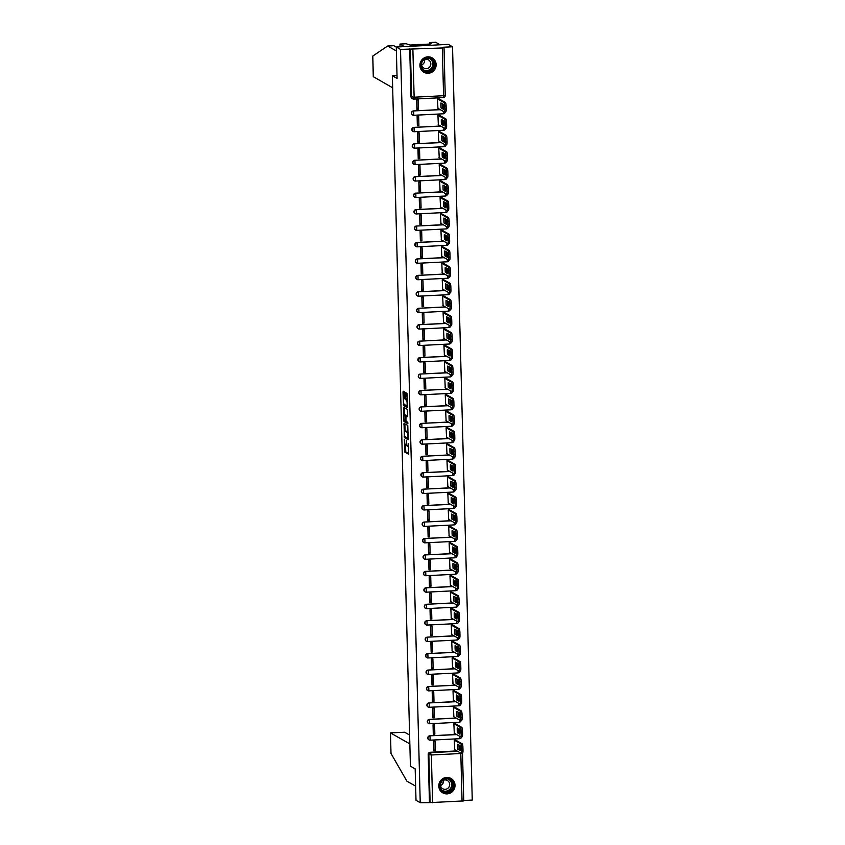 <?xml version="1.0" encoding="UTF-8"?>
<svg xmlns="http://www.w3.org/2000/svg" width="845" height="845" viewBox="0 0 845 845"><rect width="100%" height="100%" fill="white"/><g stroke="black" fill="none" stroke-linecap="round" stroke-linejoin="round"><path stroke-width="1.27" d="M404.375 439.273L404.776 452.064L408.568 454.198L408.177 443.54A3.338 0.655 -92.9 0 1 407.681 446.498A3.338 0.655 -92.9 0 1 407.596 446.477L407.279 446.297A3.338 0.655 -92.9 0 1 406.529 442.6L406.318 440.372L406.234 442.442A3.338 0.655 -92.9 0 1 405.737 445.389A3.338 0.655 -92.9 0 1 405.653 445.368L405.336 445.199A3.338 0.655 -92.9 0 1 404.586 441.502L404.375 439.273M438.787 786.072A8.292 8.059 119.5 0 0 451.04 792.652A8.292 8.059 119.5 0 0 450.987 778.456A8.292 8.059 119.5 0 0 438.787 786.072M419.923 65.456A8.292 8.059 119.5 0 0 432.175 72.026A8.292 8.059 119.5 0 0 432.122 57.84A8.292 8.059 119.5 0 0 419.923 65.456M404.47 392.925L404.237 391.763L403.16 391.161L403.002 392.08L403.551 405.452L407.343 407.586L407.501 406.667L407.184 394.457L406.941 393.305L405.642 392.576L405.621 398.724L406.487 400.234A2.788 0.549 -92.9 0 1 407.121 403.149A2.788 0.549 -92.9 0 1 406.709 405.79A2.788 0.549 -92.9 0 1 406.635 405.769L404.163 404.364A2.788 0.549 -92.9 0 1 403.53 401.449A2.788 0.549 -92.9 0 1 403.942 398.808A2.788 0.549 -92.9 0 1 404.016 398.829L404.607 398.143L404.47 392.925M420.24 802.708L416.004 800.299L415.18 768.887L410.427 766.204L392.344 75.723L397.097 78.416L396.273 47.003L400.509 49.411L420.24 802.708L430.105 802.613L428.859 754.86A2.123 2.07 -60.5 0 1 430.876 752.652L457.599 751.289M404.026 423.345L404.396 437.625L408.188 439.77L407.786 425.479L404.026 423.345M404.48 420.345L403.741 420.387L403.572 407.248L407.364 409.392L407.586 416.691M407.554 416.691L406.001 415.814L405.938 420.208L406.17 421.359L407.765 422.257L407.818 423.715L403.973 421.539L403.741 420.387M396.273 47.003L448.294 44.373L452.529 46.771L472.26 800.067L463.747 800.5M400.509 49.411L442.326 47.964L444.026 47.658L443.329 47.235L452.529 46.771M429.45 802.243L428.193 754.49A2.123 2.07 -60.5 0 1 430.221 752.272L456.944 750.92M463.715 800.912L430.105 802.613M455.846 740.22L454.283 740.178L454.716 749.663M435.281 750.645L435.038 741.16L433.474 741.234L433.717 750.719L435.281 750.645L433.897 749.864L433.675 741.223M434.848 734.199L434.605 724.714L433.041 724.788L433.295 734.284L434.848 734.199L433.464 733.418L433.242 724.778M455.413 723.774L453.849 723.742L454.293 733.217M434.425 717.754L434.172 708.268L432.608 708.342L432.862 717.838L434.425 717.754L433.041 716.972L432.809 708.332M454.98 707.328L453.416 707.297L453.86 716.771M433.992 701.308L433.738 691.823L432.186 691.897L432.429 701.392L433.992 701.308L432.608 700.526L432.376 691.897M454.557 690.883L452.994 690.851L453.427 700.325M433.559 684.862L433.316 675.377L431.753 675.461L431.996 684.946L433.559 684.862L432.175 684.08L431.953 675.451M454.124 674.447L452.561 674.405L452.994 683.88M433.126 668.416L432.883 658.931L431.32 659.015L431.573 668.501L433.126 668.416L431.742 667.635L431.52 659.005M453.691 658.001L452.128 657.959L452.561 667.434M432.703 651.97L432.45 642.485L430.887 642.57L431.14 652.055L432.703 651.97L431.32 651.189L431.087 642.559M453.258 641.556L451.695 641.513L452.138 650.988M432.27 635.535L432.017 626.039L430.464 626.124L430.707 635.609L432.27 635.535L430.887 634.743L430.654 626.113M452.835 625.11L451.272 625.068L451.705 634.542M431.837 619.089L431.594 609.594L430.031 609.678L430.274 619.163L431.837 619.089L430.454 618.297L430.232 609.668M452.402 608.664L450.839 608.622L451.272 618.107M431.404 602.643L431.161 593.158L429.598 593.232L429.851 602.717L431.404 602.643L430.02 601.851L429.799 593.222M451.969 592.218L450.406 592.176L450.839 601.661M430.982 586.198L430.728 576.712L429.165 576.786L429.418 586.272L430.982 586.198L429.587 585.416L429.366 576.776M451.536 575.772L449.973 575.73L450.417 585.215M430.549 569.752L430.295 560.267L428.732 560.341L428.985 569.826L430.549 569.752L429.165 568.97L428.933 560.33M451.114 559.327L449.54 559.284L449.984 568.769M430.116 553.306L429.862 543.821L428.309 543.895L428.552 553.39L430.116 553.306L428.732 552.524L428.51 543.884M450.681 542.881L449.117 542.849L449.551 552.324M429.682 536.86L429.44 527.375L427.876 527.449L428.119 536.945L429.682 536.86L428.299 536.079L428.077 527.438M450.248 526.435L448.684 526.403L449.117 535.878M429.249 520.414L429.007 510.929L427.443 511.014L427.697 520.499L429.249 520.414L427.866 519.633L427.644 511.003M449.815 509.989L448.251 509.957L448.695 519.432M428.827 503.969L428.573 494.483L427.01 494.568L427.264 504.053L428.827 503.969L427.443 503.187L427.211 494.557M449.382 493.554L447.818 493.512L448.262 502.986M428.394 487.523L428.14 478.038L426.588 478.122L426.831 487.607L428.394 487.523L427.01 486.741L426.778 478.112M448.959 477.108L447.396 477.066L447.829 486.54M427.961 471.087L427.718 461.592L426.155 461.676L426.398 471.161L427.961 471.087L426.577 470.295L426.355 461.666M448.526 460.662L446.963 460.62L447.396 470.095M427.528 454.642L427.285 445.146L425.722 445.23L425.975 454.716L427.528 454.642L426.144 453.849L425.922 445.22M448.093 444.216L446.53 444.174L446.963 453.649M427.105 438.196L426.852 428.7L425.288 428.785L425.542 438.27L427.105 438.196L425.722 437.404L425.489 428.774M447.66 427.771L446.097 427.728L446.54 437.214M426.672 421.75L426.419 412.265L424.866 412.339L425.109 421.824L426.672 421.75L425.288 420.968L425.056 412.328M447.237 411.325L445.674 411.283L446.107 420.768M426.239 405.304L425.996 395.819L424.433 395.893L424.676 405.378L426.239 405.304L424.855 404.523L424.634 395.882M446.804 394.879L445.241 394.837L445.674 404.322M425.806 388.858L425.563 379.373L424 379.447L424.253 388.932L425.806 388.858L424.422 388.077L424.201 379.437M446.371 378.433L444.808 378.402L445.241 387.876M425.384 372.413L425.13 362.928L423.567 363.001L423.82 372.497L425.384 372.413L423.989 371.631L423.767 362.991M445.938 361.987L444.375 361.956L444.819 371.43M424.95 355.967L424.697 346.482L423.134 346.556L423.387 356.051L424.95 355.967L423.567 355.185L423.334 346.545M445.516 345.542L443.942 345.51L444.385 354.984M424.517 339.521L424.264 330.036L422.711 330.12L422.954 339.605L424.517 339.521L423.134 338.739L422.912 330.11M445.083 329.096L443.519 329.064L443.952 338.539M424.084 323.075L423.841 313.59L422.278 313.675L422.521 323.16L424.084 323.075L422.701 322.294L422.479 313.664M444.65 312.661L443.086 312.618L443.519 322.093M423.651 306.629L423.408 297.144L421.845 297.229L422.099 306.714L423.651 306.629L422.268 305.848L422.046 297.218M444.216 296.215L442.653 296.172L443.097 305.647M423.229 290.194L422.975 280.698L421.412 280.783L421.666 290.268L423.229 290.194L421.845 289.402L421.613 280.772M443.783 279.769L442.22 279.727L442.664 289.201M422.796 273.748L422.542 264.253L420.99 264.337L421.232 273.822L422.796 273.748L421.412 272.956L421.18 264.327M443.361 263.323L441.798 263.281L442.231 272.755M422.363 257.302L422.12 247.817L420.556 247.891L420.799 257.376L422.363 257.302L420.979 256.51L420.757 247.881M442.928 246.877L441.365 246.835L441.798 256.32M421.93 240.857L421.687 231.372L420.123 231.445L420.377 240.931L421.93 240.857L420.546 240.075L420.324 231.435M442.495 230.431L440.932 230.389L441.365 239.874M421.507 224.411L421.254 214.926L419.69 215L419.944 224.485L421.507 224.411L420.123 223.629L419.891 214.989M442.062 213.986L440.498 213.943L440.942 223.429M421.074 207.965L420.821 198.48L419.268 198.554L419.511 208.039L421.074 207.965L419.69 207.183L419.458 198.543M441.639 197.54L440.076 197.508L440.509 206.983M420.641 191.519L420.398 182.034L418.835 182.108L419.078 191.604L420.641 191.519L419.257 190.738L419.036 182.097M441.206 181.094L439.643 181.062L440.076 190.537M420.208 175.073L419.965 165.588L418.402 165.662L418.655 175.158L420.208 175.073L418.824 174.292L418.602 165.662M440.773 164.648L439.21 164.617L439.643 174.091M419.785 158.628L419.532 149.142L417.969 149.227L418.222 158.712L419.785 158.628L418.391 157.846L418.169 149.216M440.34 148.213L438.777 148.171L439.22 157.645M419.352 142.182L419.099 132.697L417.536 132.781L417.789 142.266L419.352 142.182L417.969 141.4L417.736 132.771M439.918 131.767L438.344 131.725L438.787 141.2M418.919 125.736L418.666 116.251L417.113 116.335L417.356 125.82L418.919 125.736L417.536 124.954L417.314 116.325M439.484 115.321L437.921 115.279L438.354 124.754M418.486 109.301L418.243 99.805L416.68 99.89L416.923 109.375L418.486 109.301L417.103 108.509L416.881 99.879M439.051 98.876L437.488 98.833L437.921 108.308M412.55 114.941A2.123 2.07 119.5 0 1 413.427 110.927L440.15 109.575M412.983 131.387A2.123 2.07 119.5 0 1 413.86 127.373L440.572 126.021M413.416 147.833A2.123 2.07 119.5 0 1 414.282 143.819L441.005 142.467M413.849 164.279A2.123 2.07 119.5 0 1 414.715 160.254L441.439 158.902M414.272 180.724A2.123 2.07 119.5 0 1 415.149 176.7L441.872 175.348M414.705 197.17A2.123 2.07 119.5 0 1 415.582 193.146L442.305 191.794M415.138 213.616A2.123 2.07 119.5 0 1 416.015 209.592L442.727 208.24M415.571 230.062A2.123 2.07 119.5 0 1 416.437 226.037L443.16 224.685M415.993 246.508A2.123 2.07 119.5 0 1 416.87 242.483L443.593 241.131M416.427 262.943A2.123 2.07 119.5 0 1 417.303 258.929L444.026 257.577M416.86 279.389A2.123 2.07 119.5 0 1 417.736 275.375L444.449 274.023M417.293 295.834A2.123 2.07 119.5 0 1 418.159 291.821L444.882 290.469M417.726 312.28A2.123 2.07 119.5 0 1 418.592 308.267L445.315 306.915M418.148 328.726A2.123 2.07 119.5 0 1 419.025 324.712L445.748 323.35M418.581 345.172A2.123 2.07 119.5 0 1 419.458 341.148L446.171 339.796M419.014 361.618A2.123 2.07 119.5 0 1 419.88 357.593L446.604 356.241M419.447 378.064A2.123 2.07 119.5 0 1 420.314 374.039L447.037 372.687M419.87 394.509A2.123 2.07 119.5 0 1 420.747 390.485L447.47 389.133M420.303 410.955A2.123 2.07 119.5 0 1 421.18 406.931L447.903 405.579M420.736 427.39A2.123 2.07 119.5 0 1 421.613 423.377L448.325 422.025M421.169 443.836A2.123 2.07 119.5 0 1 422.035 439.822L448.758 438.47M421.592 460.282A2.123 2.07 119.5 0 1 422.468 456.268L449.191 454.916M422.025 476.728A2.123 2.07 119.5 0 1 422.901 472.714L449.624 471.362M422.458 493.174A2.123 2.07 119.5 0 1 423.334 489.16L450.047 487.808M422.891 509.619A2.123 2.07 119.5 0 1 423.757 505.606L450.48 504.243M423.324 526.065A2.123 2.07 119.5 0 1 424.19 522.041L450.913 520.689M423.746 542.511A2.123 2.07 119.5 0 1 424.623 538.487L451.346 537.135M424.179 558.957A2.123 2.07 119.5 0 1 425.056 554.933L451.769 553.581M424.612 575.403A2.123 2.07 119.5 0 1 425.479 571.378L452.202 570.026M425.046 591.849A2.123 2.07 119.5 0 1 425.912 587.824L452.635 586.472M425.468 608.284A2.123 2.07 119.5 0 1 426.345 604.27L453.068 602.918M425.901 624.73A2.123 2.07 119.5 0 1 426.778 620.716L453.501 619.364M426.334 641.175A2.123 2.07 119.5 0 1 427.211 637.162L453.923 635.81M426.767 657.621A2.123 2.07 119.5 0 1 427.633 653.607L454.356 652.255M427.19 674.067A2.123 2.07 119.5 0 1 428.066 670.053L454.79 668.701M427.623 690.513A2.123 2.07 119.5 0 1 428.499 686.489L455.223 685.137M428.056 706.959A2.123 2.07 119.5 0 1 428.933 702.934L455.645 701.582M428.489 723.404A2.123 2.07 119.5 0 1 429.355 719.38L456.078 718.028M428.911 739.85A2.123 2.07 119.5 0 1 429.788 735.826L456.511 734.474M392.344 75.723L397.023 75.49M409.719 48.936L410.966 96.689A2.123 2.07 119.5 0 0 412.001 98.432L412.666 98.812A2.123 2.07 -60.5 0 1 411.631 97.069L410.385 49.316M405.431 445.252L405.811 452.012L408.716 453.649M405.209 436.664L405.442 437.573L408.336 439.22M404.892 423.841L405.061 431.034M404.428 435.502L404.586 436.305L407.892 438.185L407.977 436.041A3.338 0.655 -92.9 0 0 407.227 432.344L404.966 431.066A3.338 0.655 -92.9 0 0 404.882 431.045A3.338 0.655 -92.9 0 0 404.385 434.003L404.428 435.502M405.843 431.024A3.338 0.655 -92.9 0 1 405.927 430.992A3.338 0.655 -92.9 0 1 406.012 431.013L408.167 432.239M404.639 414.895L404.459 408.124L403.424 408.177M407.734 416.141L407.015 415.772M407.934 423.134L403.973 421.539M404.449 414.927A2.788 0.549 -92.9 0 0 404.375 414.906A2.788 0.549 -92.9 0 0 403.963 417.546A2.788 0.549 -92.9 0 0 404.597 420.461L405.494 420.958L405.558 416.574L404.449 414.927L405.484 414.874A2.788 0.549 -92.9 0 0 405.42 414.853A2.788 0.549 -92.9 0 0 405.357 414.874M406.519 415.793L405.315 415.423M405.484 414.874L406.361 415.37M404.797 420.578L405.019 421.486M406.529 393.073L407.322 400.065M404.375 404.48L404.597 405.399L407.491 407.036M404.047 391.657L404.216 398.798M457.821 749.24L460.293 750.635A6.644 1.299 -92.9 0 0 460.166 745.681L457.694 744.287A6.644 1.299 -92.9 0 0 457.821 749.24L460.324 749.821M454.525 749.557L461.085 753.265A3.19 0.623 -92.9 0 0 461.159 753.286A3.19 0.623 -92.9 0 0 461.645 750.466L461.56 747.413A3.19 0.623 -92.9 0 0 460.842 743.885L454.304 740.178M459.015 745.036A6.644 1.299 -92.9 0 0 459.173 749.166M455.656 740.114L462.194 743.822A3.19 0.623 87.1 0 1 462.912 747.339L462.997 750.402A3.19 0.623 87.1 0 1 462.521 753.222A3.19 0.623 87.1 0 1 462.437 753.201M457.398 732.795L459.86 734.189A6.644 1.299 -92.9 0 0 459.733 729.235L457.261 727.841A6.644 1.299 -92.9 0 0 457.398 732.795L459.891 733.375M454.092 733.111L460.652 736.829A3.19 0.623 -92.9 0 0 460.736 736.84A3.19 0.623 -92.9 0 0 461.212 734.02L461.127 730.967A3.19 0.623 -92.9 0 0 460.409 727.439L453.871 723.732M458.582 728.591A6.644 1.299 -92.9 0 0 458.75 732.731M455.223 723.669L461.761 727.376A3.19 0.623 87.1 0 1 462.479 730.893L462.564 733.956A3.19 0.623 87.1 0 1 462.088 736.777A3.19 0.623 87.1 0 1 462.004 736.755M456.965 716.349L459.426 717.754A6.644 1.299 -92.9 0 0 459.3 712.789L456.828 711.395A6.644 1.299 -92.9 0 0 456.965 716.349L459.469 716.93M453.67 716.666L460.229 720.384A3.19 0.623 -92.9 0 0 460.303 720.405A3.19 0.623 -92.9 0 0 460.778 717.574L460.705 714.521A3.19 0.623 -92.9 0 0 459.976 710.994L453.438 707.297M458.148 712.145A6.644 1.299 -92.9 0 0 458.317 716.285M454.79 707.223L461.328 710.93A3.19 0.623 87.1 0 1 462.057 714.458L462.13 717.511A3.19 0.623 87.1 0 1 461.655 720.331A3.19 0.623 87.1 0 1 461.581 720.31M409.614 735.034L404.681 732.235L390.464 732.868L391.003 753.476L406.899 781.171L415.624 786.125M441.101 782.312L442.97 783.368M409.846 743.896L390.527 732.953M417.483 44.669L416.902 44.7M417.187 44.51L423.62 44.362M400.044 46.813L399.97 44.056L406.107 43.75L410.205 45.038L430.285 44.024L429.64 43.655L431.309 43.57L429.513 42.556L429.556 44.056M429.513 42.556L435.661 42.25L440.129 44.785L404.438 46.591L399.97 44.056M392.661 87.796L373.342 76.694M373.342 76.842L372.803 56.034L387.644 46L393.781 45.693L396.273 47.109M387.644 46L396.379 50.953M446.92 792.684A7.172 6.982 -60.5 0 1 439.717 785.924A7.172 6.982 -60.5 0 1 446.551 778.456A7.172 6.982 -60.5 0 1 453.754 785.216A7.172 6.982 -60.5 0 1 446.92 792.684M446.456 778.921A6.644 6.464 119.5 0 0 443.35 791.29A6.644 6.464 119.5 0 0 452.931 786.991A6.644 6.464 119.5 0 0 446.456 778.921M444.956 779.935A4.732 4.605 119.5 0 0 442.748 788.744A4.732 4.605 119.5 0 0 449.561 785.681A4.732 4.605 119.5 0 0 444.956 779.935M441.048 791.501A8.228 8.017 119.5 0 0 454.547 787.413A8.228 8.017 119.5 0 0 448.906 777.643M443.509 780.252A4.732 4.605 -60.5 0 1 440.509 785.533M428.056 72.068A7.172 6.982 -60.5 0 1 420.842 65.308A7.172 6.982 -60.5 0 1 427.676 57.83A7.172 6.982 -60.5 0 1 434.89 64.59A7.172 6.982 -60.5 0 1 428.056 72.068M427.591 58.294A6.644 6.464 119.5 0 0 424.486 70.663A6.644 6.464 119.5 0 0 434.066 66.375A6.644 6.464 119.5 0 0 427.591 58.294M426.081 59.319A4.732 4.605 119.5 0 0 423.873 68.118A4.732 4.605 119.5 0 0 430.696 65.065A4.732 4.605 119.5 0 0 426.081 59.319M422.173 70.885A8.228 8.017 119.5 0 0 435.682 66.787A8.228 8.017 119.5 0 0 430.031 57.016M424.634 59.625A4.732 4.605 -60.5 0 1 421.644 64.907M456.532 699.903L459.004 701.308A6.644 1.299 -92.9 0 0 458.867 696.354L456.406 694.949A6.644 1.299 -92.9 0 0 456.532 699.903L459.036 700.484M453.237 700.22L459.796 703.938A3.19 0.623 -92.9 0 0 459.87 703.959A3.19 0.623 -92.9 0 0 460.345 701.139L460.271 698.076A3.19 0.623 -92.9 0 0 459.543 694.548L453.015 690.851M457.726 695.699A6.644 1.299 -92.9 0 0 457.884 699.84M454.367 690.777L460.905 694.484A3.19 0.623 87.1 0 1 461.623 698.012L461.697 701.065A3.19 0.623 87.1 0 1 461.222 703.885A3.19 0.623 87.1 0 1 461.148 703.864M456.099 683.457L458.571 684.862A6.644 1.299 -92.9 0 0 458.434 679.908L455.973 678.503A6.644 1.299 -92.9 0 0 456.099 683.457L458.603 684.038M452.804 683.774L459.363 687.492A3.19 0.623 -92.9 0 0 459.437 687.513A3.19 0.623 -92.9 0 0 459.923 684.693L459.838 681.63A3.19 0.623 -92.9 0 0 459.12 678.112L452.582 674.405M457.293 679.253A6.644 1.299 -92.9 0 0 457.451 683.394M453.934 674.331L460.472 678.039A3.19 0.623 87.1 0 1 461.19 681.566L461.275 684.619A3.19 0.623 87.1 0 1 460.789 687.439A3.19 0.623 87.1 0 1 460.715 687.418M455.666 667.011L458.138 668.416A6.644 1.299 -92.9 0 0 458.011 663.462L455.539 662.057A6.644 1.299 -92.9 0 0 455.666 667.011L458.17 667.603M452.371 667.328L458.93 671.046A3.19 0.623 -92.9 0 0 459.015 671.067A3.19 0.623 -92.9 0 0 459.49 668.247L459.405 665.184A3.19 0.623 -92.9 0 0 458.687 661.667L452.149 657.959M456.86 662.807A6.644 1.299 -92.9 0 0 457.029 666.948M453.501 657.885L460.039 661.593A3.19 0.623 87.1 0 1 460.757 665.121L460.842 668.173A3.19 0.623 87.1 0 1 460.367 670.993A3.19 0.623 87.1 0 1 460.282 670.972M455.244 650.576L457.705 651.97A6.644 1.299 -92.9 0 0 457.578 647.016L455.106 645.612A6.644 1.299 -92.9 0 0 455.244 650.576L457.736 651.157M451.948 650.882L458.497 654.6A3.19 0.623 -92.9 0 0 458.582 654.621A3.19 0.623 -92.9 0 0 459.057 651.801L458.972 648.738A3.19 0.623 -92.9 0 0 458.254 645.221L451.716 641.513M456.427 646.362A6.644 1.299 -92.9 0 0 456.596 650.502M453.068 641.439L459.606 645.147A3.19 0.623 87.1 0 1 460.335 648.675L460.409 651.727A3.19 0.623 87.1 0 1 459.933 654.548A3.19 0.623 87.1 0 1 459.849 654.526M454.811 634.13L457.272 635.524A6.644 1.299 -92.9 0 0 457.145 630.571L454.684 629.176A6.644 1.299 -92.9 0 0 454.811 634.13L457.314 634.711M451.515 634.437L458.074 638.155A3.19 0.623 -92.9 0 0 458.148 638.176A3.19 0.623 -92.9 0 0 458.624 635.355L458.55 632.303A3.19 0.623 -92.9 0 0 457.821 628.775L451.283 625.068M455.994 629.916A6.644 1.299 -92.9 0 0 456.163 634.056M452.645 625.004L459.173 628.701A3.19 0.623 87.1 0 1 459.902 632.229L459.976 635.282A3.19 0.623 87.1 0 1 459.5 638.112A3.19 0.623 87.1 0 1 459.426 638.091M454.378 617.684L456.849 619.079A6.644 1.299 -92.9 0 0 456.712 614.125L454.251 612.731A6.644 1.299 -92.9 0 0 454.378 617.684L456.881 618.265M451.082 617.991L457.641 621.709A3.19 0.623 -92.9 0 0 457.715 621.73A3.19 0.623 -92.9 0 0 458.201 618.91L458.117 615.857A3.19 0.623 -92.9 0 0 457.398 612.329L450.86 608.622M455.571 613.47A6.644 1.299 -92.9 0 0 455.73 617.611M452.212 608.558L458.75 612.255A3.19 0.623 87.1 0 1 459.469 615.783L459.553 618.846A3.19 0.623 87.1 0 1 459.067 621.666A3.19 0.623 87.1 0 1 458.993 621.645M453.945 601.239L456.416 602.633A6.644 1.299 -92.9 0 0 456.289 597.679L453.818 596.285A6.644 1.299 -92.9 0 0 453.945 601.239L456.448 601.82M450.649 601.545L457.208 605.263A3.19 0.623 -92.9 0 0 457.293 605.284A3.19 0.623 -92.9 0 0 457.768 602.464L457.684 599.411A3.19 0.623 -92.9 0 0 456.965 595.883L450.427 592.176M455.138 597.024A6.644 1.299 -92.9 0 0 455.297 601.165M451.779 592.113L458.317 595.82A3.19 0.623 87.1 0 1 459.036 599.337L459.12 602.4A3.19 0.623 87.1 0 1 458.645 605.221A3.19 0.623 87.1 0 1 458.56 605.2M453.522 584.793L455.983 586.187A6.644 1.299 -92.9 0 0 455.856 581.233L453.385 579.839A6.644 1.299 -92.9 0 0 453.522 584.793L456.015 585.374M450.216 585.099L456.775 588.817A3.19 0.623 -92.9 0 0 456.86 588.838A3.19 0.623 -92.9 0 0 457.335 586.018L457.251 582.965A3.19 0.623 -92.9 0 0 456.532 579.438L449.994 575.73M454.705 580.589A6.644 1.299 -92.9 0 0 454.874 584.719M451.346 575.667L457.884 579.374A3.19 0.623 87.1 0 1 458.603 582.892L458.687 585.955A3.19 0.623 87.1 0 1 458.212 588.775A3.19 0.623 87.1 0 1 458.127 588.754M453.089 568.347L455.55 569.741A6.644 1.299 -92.9 0 0 455.423 564.787L452.962 563.393A6.644 1.299 -92.9 0 0 453.089 568.347L455.592 568.928M449.793 568.664L456.353 572.371A3.19 0.623 -92.9 0 0 456.427 572.392A3.19 0.623 -92.9 0 0 456.902 569.572L456.828 566.52A3.19 0.623 -92.9 0 0 456.099 562.992L449.561 559.284M454.272 564.143A6.644 1.299 -92.9 0 0 454.441 568.284M450.913 559.221L457.451 562.928A3.19 0.623 87.1 0 1 458.18 566.446L458.254 569.509A3.19 0.623 87.1 0 1 457.779 572.329A3.19 0.623 87.1 0 1 457.705 572.308M452.656 551.901L455.128 553.295A6.644 1.299 -92.9 0 0 454.99 548.342L452.529 546.947A6.644 1.299 -92.9 0 0 452.656 551.901L455.159 552.482M449.36 552.218L455.92 555.936A3.19 0.623 -92.9 0 0 455.994 555.947A3.19 0.623 -92.9 0 0 456.469 553.126L456.395 550.074A3.19 0.623 -92.9 0 0 455.677 546.546L449.139 542.839M453.849 547.697A6.644 1.299 -92.9 0 0 454.008 551.838M450.491 542.775L457.029 546.483A3.19 0.623 87.1 0 1 457.747 550.01L457.832 553.063A3.19 0.623 87.1 0 1 457.346 555.883A3.19 0.623 87.1 0 1 457.272 555.862M452.223 535.455L454.695 536.86A6.644 1.299 -92.9 0 0 454.568 531.896L452.096 530.502A6.644 1.299 -92.9 0 0 452.223 535.455L454.726 536.036M448.927 535.772L455.487 539.49A3.19 0.623 -92.9 0 0 455.561 539.511A3.19 0.623 -92.9 0 0 456.046 536.691L455.962 533.628A3.19 0.623 -92.9 0 0 455.244 530.1L448.706 526.403M453.416 531.251A6.644 1.299 -92.9 0 0 453.575 535.392M450.058 526.329L456.596 530.037A3.19 0.623 87.1 0 1 457.314 533.565L457.398 536.617A3.19 0.623 87.1 0 1 456.923 539.437A3.19 0.623 87.1 0 1 456.839 539.416M451.8 519.01L454.261 520.414A6.644 1.299 -92.9 0 0 454.135 515.461L451.663 514.056A6.644 1.299 -92.9 0 0 451.8 519.01L454.293 519.591M448.494 519.326L455.054 523.044A3.19 0.623 -92.9 0 0 455.138 523.066A3.19 0.623 -92.9 0 0 455.613 520.245L455.529 517.182A3.19 0.623 -92.9 0 0 454.811 513.654L448.272 509.957M452.983 514.806A6.644 1.299 -92.9 0 0 453.152 518.946M449.624 509.884L456.163 513.591A3.19 0.623 87.1 0 1 456.881 517.119L456.965 520.171A3.19 0.623 87.1 0 1 456.49 522.992A3.19 0.623 87.1 0 1 456.406 522.971M451.367 502.564L453.828 503.969A6.644 1.299 -92.9 0 0 453.702 499.015L451.23 497.61A6.644 1.299 -92.9 0 0 451.367 502.564L453.871 503.145M448.072 502.881L454.631 506.599A3.19 0.623 -92.9 0 0 454.705 506.62A3.19 0.623 -92.9 0 0 455.18 503.8L455.106 500.736A3.19 0.623 -92.9 0 0 454.378 497.219L447.839 493.512M452.55 498.36A6.644 1.299 -92.9 0 0 452.719 502.5M449.191 493.438L455.73 497.145A3.19 0.623 87.1 0 1 456.458 500.673L456.532 503.726A3.19 0.623 87.1 0 1 456.057 506.546A3.19 0.623 87.1 0 1 455.983 506.525M450.934 486.118L453.406 487.523A6.644 1.299 -92.9 0 0 453.269 482.569L450.807 481.164A6.644 1.299 -92.9 0 0 450.934 486.118L453.438 486.709M447.639 486.435L454.198 490.153A3.19 0.623 -92.9 0 0 454.272 490.174A3.19 0.623 -92.9 0 0 454.747 487.354L454.673 484.291A3.19 0.623 -92.9 0 0 453.945 480.773L447.417 477.066M452.128 481.914A6.644 1.299 -92.9 0 0 452.286 486.055M448.769 476.992L455.307 480.699A3.19 0.623 87.1 0 1 456.025 484.227L456.099 487.28A3.19 0.623 87.1 0 1 455.624 490.1A3.19 0.623 87.1 0 1 455.55 490.079M450.501 469.683L452.973 471.077A6.644 1.299 -92.9 0 0 452.835 466.123L450.374 464.718A6.644 1.299 -92.9 0 0 450.501 469.683L453.004 470.264M447.206 469.989L453.765 473.707A3.19 0.623 -92.9 0 0 453.839 473.728A3.19 0.623 -92.9 0 0 454.325 470.908L454.24 467.845A3.19 0.623 -92.9 0 0 453.522 464.327L446.984 460.62M451.695 465.468A6.644 1.299 -92.9 0 0 451.853 469.609M448.336 460.546L454.874 464.254A3.19 0.623 87.1 0 1 455.592 467.781L455.677 470.834A3.19 0.623 87.1 0 1 455.191 473.654A3.19 0.623 87.1 0 1 455.117 473.644M450.068 453.237L452.54 454.631A6.644 1.299 -92.9 0 0 452.413 449.677L449.941 448.283A6.644 1.299 -92.9 0 0 450.068 453.237L452.571 453.818M446.773 453.543L453.332 457.261A3.19 0.623 -92.9 0 0 453.416 457.282A3.19 0.623 -92.9 0 0 453.892 454.462L453.807 451.41A3.19 0.623 -92.9 0 0 453.089 447.882L446.551 444.174M451.262 449.022A6.644 1.299 -92.9 0 0 451.431 453.163M447.903 444.111L454.441 447.808A3.19 0.623 87.1 0 1 455.159 451.336L455.244 454.388A3.19 0.623 87.1 0 1 454.768 457.219A3.19 0.623 87.1 0 1 454.684 457.198M449.646 436.791L452.107 438.185A6.644 1.299 -92.9 0 0 451.98 433.231L449.508 431.837A6.644 1.299 -92.9 0 0 449.646 436.791L452.138 437.372M446.35 437.097L452.899 440.815A3.19 0.623 -92.9 0 0 452.983 440.837A3.19 0.623 -92.9 0 0 453.459 438.016L453.374 434.964A3.19 0.623 -92.9 0 0 452.656 431.436L446.118 427.728M450.829 432.577A6.644 1.299 -92.9 0 0 450.998 436.717M447.47 427.665L454.008 431.362A3.19 0.623 87.1 0 1 454.737 434.89L454.811 437.953A3.19 0.623 87.1 0 1 454.335 440.773A3.19 0.623 87.1 0 1 454.251 440.752M449.213 420.345L451.674 421.739A6.644 1.299 -92.9 0 0 451.547 416.786L449.086 415.391A6.644 1.299 -92.9 0 0 449.213 420.345L451.716 420.926M445.917 420.652L452.476 424.37A3.19 0.623 -92.9 0 0 452.55 424.391A3.19 0.623 -92.9 0 0 453.026 421.57L452.952 418.518A3.19 0.623 -92.9 0 0 452.223 414.99L445.685 411.283M450.396 416.141A6.644 1.299 -92.9 0 0 450.565 420.271M447.047 411.219L453.575 414.927A3.19 0.623 87.1 0 1 454.304 418.444L454.378 421.507A3.19 0.623 87.1 0 1 453.902 424.327A3.19 0.623 87.1 0 1 453.828 424.306M448.779 403.899L451.251 405.294A6.644 1.299 -92.9 0 0 451.114 400.34L448.653 398.946A6.644 1.299 -92.9 0 0 448.779 403.899L451.283 404.48M445.484 404.206L452.043 407.924A3.19 0.623 -92.9 0 0 452.117 407.945A3.19 0.623 -92.9 0 0 452.603 405.125L452.519 402.072A3.19 0.623 -92.9 0 0 451.8 398.544L445.262 394.837M449.973 399.696A6.644 1.299 -92.9 0 0 450.132 403.825M446.614 394.773L453.152 398.481A3.19 0.623 87.1 0 1 453.871 401.998L453.955 405.061A3.19 0.623 87.1 0 1 453.469 407.882A3.19 0.623 87.1 0 1 453.395 407.86M448.346 387.454L450.818 388.848A6.644 1.299 -92.9 0 0 450.691 383.894L448.22 382.5A6.644 1.299 -92.9 0 0 448.346 387.454L450.85 388.035M445.051 387.77L451.61 391.478A3.19 0.623 -92.9 0 0 451.695 391.499A3.19 0.623 -92.9 0 0 452.17 388.679L452.086 385.626A3.19 0.623 -92.9 0 0 451.367 382.098L444.829 378.391M449.54 383.25A6.644 1.299 -92.9 0 0 449.698 387.39M446.181 378.328L452.719 382.035A3.19 0.623 87.1 0 1 453.438 385.552L453.522 388.615A3.19 0.623 87.1 0 1 453.047 391.436A3.19 0.623 87.1 0 1 452.962 391.415M447.924 371.008L450.385 372.402A6.644 1.299 -92.9 0 0 450.258 367.448L447.787 366.054A6.644 1.299 -92.9 0 0 447.924 371.008L450.417 371.589M444.618 371.325L451.177 375.043A3.19 0.623 -92.9 0 0 451.262 375.064A3.19 0.623 -92.9 0 0 451.737 372.233L451.652 369.18A3.19 0.623 -92.9 0 0 450.934 365.653L444.396 361.956M449.107 366.804A6.644 1.299 -92.9 0 0 449.276 370.944M445.748 361.882L452.286 365.589A3.19 0.623 87.1 0 1 453.004 369.117L453.089 372.17A3.19 0.623 87.1 0 1 452.614 374.99A3.19 0.623 87.1 0 1 452.529 374.969M447.491 354.562L449.952 355.967A6.644 1.299 -92.9 0 0 449.825 351.002L447.364 349.608A6.644 1.299 -92.9 0 0 447.491 354.562L449.994 355.143M444.195 354.879L450.755 358.597A3.19 0.623 -92.9 0 0 450.829 358.618A3.19 0.623 -92.9 0 0 451.304 355.798L451.23 352.735A3.19 0.623 -92.9 0 0 450.501 349.207L443.963 345.51M448.674 350.358A6.644 1.299 -92.9 0 0 448.843 354.499M445.315 345.436L451.853 349.143A3.19 0.623 87.1 0 1 452.582 352.671L452.656 355.724A3.19 0.623 87.1 0 1 452.181 358.544A3.19 0.623 87.1 0 1 452.107 358.523M447.058 338.116L449.529 339.521A6.644 1.299 -92.9 0 0 449.392 334.567L446.931 333.162A6.644 1.299 -92.9 0 0 447.058 338.116L449.561 338.697M443.762 338.433L450.322 342.151A3.19 0.623 -92.9 0 0 450.396 342.172A3.19 0.623 -92.9 0 0 450.871 339.352L450.797 336.289A3.19 0.623 -92.9 0 0 450.079 332.772L443.54 329.064M448.251 333.912A6.644 1.299 -92.9 0 0 448.41 338.053M444.892 328.99L451.431 332.698A3.19 0.623 87.1 0 1 452.149 336.225L452.233 339.278A3.19 0.623 87.1 0 1 451.748 342.098A3.19 0.623 87.1 0 1 451.674 342.077M446.625 321.67L449.096 323.075A6.644 1.299 -92.9 0 0 448.97 318.121L446.498 316.717A6.644 1.299 -92.9 0 0 446.625 321.67L449.128 322.262M443.329 321.987L449.889 325.705A3.19 0.623 -92.9 0 0 449.962 325.726A3.19 0.623 -92.9 0 0 450.448 322.906L450.364 319.843A3.19 0.623 -92.9 0 0 449.646 316.326L443.107 312.618M447.818 317.466A6.644 1.299 -92.9 0 0 447.977 321.607M444.459 312.544L450.998 316.252A3.19 0.623 87.1 0 1 451.716 319.78L451.8 322.832A3.19 0.623 87.1 0 1 451.325 325.652A3.19 0.623 87.1 0 1 451.241 325.631M446.202 305.225L448.663 306.629A6.644 1.299 -92.9 0 0 448.537 301.676L446.065 300.271A6.644 1.299 -92.9 0 0 446.202 305.225L448.695 305.816M442.896 305.541L449.455 309.259A3.19 0.623 -92.9 0 0 449.54 309.281A3.19 0.623 -92.9 0 0 450.015 306.46L449.931 303.397A3.19 0.623 -92.9 0 0 449.213 299.88L442.674 296.172M447.385 301.021A6.644 1.299 -92.9 0 0 447.554 305.161M444.026 296.099L450.565 299.806A3.19 0.623 87.1 0 1 451.283 303.334L451.367 306.386A3.19 0.623 87.1 0 1 450.892 309.207A3.19 0.623 87.1 0 1 450.807 309.185M445.769 288.789L448.23 290.184A6.644 1.299 -92.9 0 0 448.103 285.23L445.642 283.836A6.644 1.299 -92.9 0 0 445.769 288.789L448.272 289.37M442.474 289.096L449.033 292.814A3.19 0.623 -92.9 0 0 449.107 292.835A3.19 0.623 -92.9 0 0 449.582 290.015L449.508 286.951A3.19 0.623 -92.9 0 0 448.779 283.434L442.241 279.727M446.952 284.575A6.644 1.299 -92.9 0 0 447.121 288.715M443.593 279.663L450.132 283.36A3.19 0.623 87.1 0 1 450.86 286.888L450.934 289.941A3.19 0.623 87.1 0 1 450.459 292.771A3.19 0.623 87.1 0 1 450.385 292.75M445.336 272.343L447.808 273.738A6.644 1.299 -92.9 0 0 447.67 268.784L445.209 267.39A6.644 1.299 -92.9 0 0 445.336 272.343L447.839 272.924M442.041 272.65L448.6 276.368A3.19 0.623 -92.9 0 0 448.674 276.389A3.19 0.623 -92.9 0 0 449.149 273.569L449.075 270.516A3.19 0.623 -92.9 0 0 448.346 266.988L441.819 263.281M446.53 268.129A6.644 1.299 -92.9 0 0 446.688 272.27M443.171 263.217L449.709 266.914A3.19 0.623 87.1 0 1 450.427 270.442L450.501 273.505A3.19 0.623 87.1 0 1 450.026 276.326A3.19 0.623 87.1 0 1 449.952 276.304M444.903 255.898L447.375 257.292A6.644 1.299 -92.9 0 0 447.237 252.338L444.776 250.944A6.644 1.299 -92.9 0 0 444.903 255.898L447.406 256.479M441.608 256.204L448.167 259.922A3.19 0.623 -92.9 0 0 448.241 259.943A3.19 0.623 -92.9 0 0 448.727 257.123L448.642 254.07A3.19 0.623 -92.9 0 0 447.924 250.542L441.386 246.835M446.097 251.683A6.644 1.299 -92.9 0 0 446.255 255.824M442.738 246.772L449.276 250.479A3.19 0.623 87.1 0 1 449.994 253.996L450.079 257.06A3.19 0.623 87.1 0 1 449.593 259.88A3.19 0.623 87.1 0 1 449.519 259.859M444.47 239.452L446.942 240.846A6.644 1.299 -92.9 0 0 446.815 235.892L444.343 234.498A6.644 1.299 -92.9 0 0 444.47 239.452L446.973 240.033M441.174 239.758L447.734 243.476A3.19 0.623 -92.9 0 0 447.818 243.497A3.19 0.623 -92.9 0 0 448.294 240.677L448.209 237.625A3.19 0.623 -92.9 0 0 447.491 234.097L440.953 230.389M445.664 235.248A6.644 1.299 -92.9 0 0 445.833 239.378M442.305 230.326L448.843 234.033A3.19 0.623 87.1 0 1 449.561 237.551L449.646 240.614A3.19 0.623 87.1 0 1 449.17 243.434A3.19 0.623 87.1 0 1 449.086 243.413M444.047 223.006L446.509 224.4A6.644 1.299 -92.9 0 0 446.382 219.446L443.91 218.052A6.644 1.299 -92.9 0 0 444.047 223.006L446.54 223.587M440.752 223.323L447.301 227.03A3.19 0.623 -92.9 0 0 447.385 227.051A3.19 0.623 -92.9 0 0 447.861 224.231L447.776 221.179A3.19 0.623 -92.9 0 0 447.058 217.651L440.52 213.943M445.23 218.802A6.644 1.299 -92.9 0 0 445.399 222.932M441.872 213.88L448.41 217.587A3.19 0.623 87.1 0 1 449.139 221.105L449.213 224.168A3.19 0.623 87.1 0 1 448.737 226.988A3.19 0.623 87.1 0 1 448.653 226.967M443.614 206.56L446.075 207.954A6.644 1.299 -92.9 0 0 445.949 203.001L443.488 201.606A6.644 1.299 -92.9 0 0 443.614 206.56L446.118 207.141M440.319 206.877L446.878 210.595A3.19 0.623 -92.9 0 0 446.952 210.606A3.19 0.623 -92.9 0 0 447.428 207.785L447.354 204.733A3.19 0.623 -92.9 0 0 446.625 201.205L440.087 197.498M444.797 202.356A6.644 1.299 -92.9 0 0 444.966 206.497M441.449 197.434L447.977 201.142A3.19 0.623 87.1 0 1 448.706 204.659L448.779 207.722A3.19 0.623 87.1 0 1 448.304 210.542A3.19 0.623 87.1 0 1 448.23 210.521M443.181 190.114L445.653 191.519A6.644 1.299 -92.9 0 0 445.516 186.555L443.055 185.161A6.644 1.299 -92.9 0 0 443.181 190.114L445.685 190.695M439.886 190.431L446.445 194.149A3.19 0.623 -92.9 0 0 446.519 194.17A3.19 0.623 -92.9 0 0 447.005 191.34L446.92 188.287A3.19 0.623 -92.9 0 0 446.202 184.759L439.664 181.062M444.375 185.911A6.644 1.299 -92.9 0 0 444.533 190.051M441.016 180.988L447.554 184.696A3.19 0.623 87.1 0 1 448.272 188.224L448.357 191.276A3.19 0.623 87.1 0 1 447.871 194.096A3.19 0.623 87.1 0 1 447.797 194.075M442.748 173.669L445.22 175.073A6.644 1.299 -92.9 0 0 445.093 170.12L442.622 168.715A6.644 1.299 -92.9 0 0 442.748 173.669L445.252 174.25M439.453 173.985L446.012 177.703A3.19 0.623 -92.9 0 0 446.097 177.725A3.19 0.623 -92.9 0 0 446.572 174.904L446.487 171.841A3.19 0.623 -92.9 0 0 445.769 168.313L439.231 164.617M443.942 169.465A6.644 1.299 -92.9 0 0 444.1 173.605M440.583 164.543L447.121 168.25A3.19 0.623 87.1 0 1 447.839 171.778L447.924 174.831A3.19 0.623 87.1 0 1 447.449 177.651A3.19 0.623 87.1 0 1 447.364 177.63M442.326 157.223L444.787 158.628A6.644 1.299 -92.9 0 0 444.66 153.674L442.188 152.269A6.644 1.299 -92.9 0 0 442.326 157.223L444.819 157.804M439.02 157.54L445.579 161.258A3.19 0.623 -92.9 0 0 445.664 161.279A3.19 0.623 -92.9 0 0 446.139 158.459L446.054 155.395A3.19 0.623 -92.9 0 0 445.336 151.878L438.798 148.171M443.509 153.019A6.644 1.299 -92.9 0 0 443.678 157.159M440.15 148.097L446.688 151.804A3.19 0.623 87.1 0 1 447.406 155.332L447.491 158.385A3.19 0.623 87.1 0 1 447.016 161.205A3.19 0.623 87.1 0 1 446.931 161.184M441.893 140.777L444.354 142.182A6.644 1.299 -92.9 0 0 444.227 137.228L441.766 135.823A6.644 1.299 -92.9 0 0 441.893 140.777L444.396 141.368M438.597 141.094L445.157 144.812A3.19 0.623 -92.9 0 0 445.23 144.833A3.19 0.623 -92.9 0 0 445.706 142.013L445.632 138.95A3.19 0.623 -92.9 0 0 444.903 135.432L438.365 131.725M443.076 136.573A6.644 1.299 -92.9 0 0 443.245 140.714M439.717 131.651L446.255 135.358A3.19 0.623 87.1 0 1 446.984 138.886L447.058 141.939A3.19 0.623 87.1 0 1 446.582 144.759A3.19 0.623 87.1 0 1 446.509 144.738M441.46 124.342L443.931 125.736A6.644 1.299 -92.9 0 0 443.794 120.782L441.333 119.377A6.644 1.299 -92.9 0 0 441.46 124.342L443.963 124.923M438.164 124.648L444.724 128.366A3.19 0.623 -92.9 0 0 444.797 128.387A3.19 0.623 -92.9 0 0 445.273 125.567L445.199 122.504A3.19 0.623 -92.9 0 0 444.481 118.987L437.942 115.279M442.653 120.127A6.644 1.299 -92.9 0 0 442.812 124.268M439.294 115.205L445.833 118.913A3.19 0.623 87.1 0 1 446.551 122.44L446.635 125.493A3.19 0.623 87.1 0 1 446.149 128.313A3.19 0.623 87.1 0 1 446.075 128.292M441.027 107.896L443.498 109.29A6.644 1.299 -92.9 0 0 443.371 104.336L440.9 102.942A6.644 1.299 -92.9 0 0 441.027 107.896L443.53 108.477M437.731 108.202L444.29 111.92A3.19 0.623 -92.9 0 0 444.364 111.941A3.19 0.623 -92.9 0 0 444.85 109.121L444.766 106.069A3.19 0.623 -92.9 0 0 444.047 102.541L437.509 98.833M442.22 103.681A6.644 1.299 -92.9 0 0 442.379 107.822M438.861 98.77L445.399 102.467A3.19 0.623 87.1 0 1 446.118 105.995L446.202 109.047A3.19 0.623 87.1 0 1 445.727 111.878A3.19 0.623 87.1 0 1 445.642 111.857M412.888 49.454L414.134 97.207L443.583 95.717L443.266 97.597L413.87 99.066M410.966 96.689L414.134 97.207L413.818 99.087L443.266 97.597A2.123 2.123 0 0 0 445.283 95.411L443.583 95.717L442.326 47.964M430.221 752.272L431.362 754.997L432.608 802.75M462.057 801.261L460.81 753.508L431.362 754.997L428.193 754.49M413.427 110.927L440.382 109.702M443.572 111.508L443.266 113.8L413.87 115.269M413.86 127.373L440.815 126.148M443.995 127.954L443.699 130.246L414.303 131.714M414.282 143.819L441.238 142.594M444.428 144.4L444.132 146.692L414.737 148.16M414.715 160.254L441.671 159.04M444.861 160.846L444.554 163.127L415.17 164.606M415.149 176.7L442.104 175.485M445.294 177.292L444.988 179.573L415.592 181.052M415.582 193.146L442.537 191.931M445.716 193.737L445.421 196.019L416.025 197.498M416.015 209.592L442.96 208.377M446.149 210.183L445.854 212.465L416.458 213.933M416.437 226.037L443.393 224.823M446.582 226.629L446.276 228.91L416.891 230.379M416.87 242.483L443.826 241.269M447.016 243.064L446.709 245.356L417.314 246.825M417.303 258.929L444.259 257.704M447.438 259.51L447.142 261.802L417.747 263.27M417.736 275.375L444.692 274.15M447.871 275.956L447.575 278.248L418.18 279.716M418.159 291.821L445.114 290.595M448.304 292.402L448.008 294.694L418.613 296.162M418.592 308.267L445.547 307.041M448.737 308.847L448.431 311.14L419.046 312.608M419.025 324.712L445.98 323.487M449.17 325.293L448.864 327.575L419.469 329.054M419.458 341.148L446.413 339.933M449.593 341.739L449.297 344.021L419.902 345.499M419.88 357.593L446.836 356.379M450.026 358.185L449.73 360.466L420.335 361.945M420.314 374.039L447.269 372.825M450.459 374.631L450.153 376.912L420.768 378.391M420.747 390.485L447.702 389.27M450.892 391.077L450.586 393.358L421.19 394.826M421.18 406.931L448.135 405.716M451.314 407.522L451.019 409.804L421.623 411.272M421.613 423.377L448.558 422.151M451.748 423.958L451.452 426.25L422.056 427.718M422.035 439.822L448.991 438.597M452.181 440.403L451.874 442.695L422.489 444.164M422.468 456.268L449.424 455.043M452.614 456.849L452.307 459.141L422.912 460.609M422.901 472.714L449.857 471.489M453.036 473.295L452.74 475.587L423.345 477.055M423.334 489.16L450.29 487.935M453.469 489.741L453.173 492.033L423.778 493.501M423.757 505.606L450.712 504.38M453.902 506.187L453.607 508.468L424.211 509.947M424.19 522.041L451.145 520.826M454.335 522.632L454.029 524.914L424.644 526.393M424.623 538.487L451.579 537.272M454.768 539.078L454.462 541.36L425.067 542.839M425.056 554.933L452.012 553.718M455.191 555.524L454.895 557.806L425.5 559.284M425.479 571.378L452.434 570.164M455.624 571.97L455.328 574.251L425.933 575.72M425.912 587.824L452.867 586.61M456.057 588.416L455.751 590.697L426.366 592.165M426.345 604.27L453.3 603.045M456.49 604.851L456.184 607.143L426.788 608.611M426.778 620.716L453.733 619.491M456.913 621.297L456.617 623.589L427.221 625.057M427.211 637.162L454.156 635.936M457.346 637.743L457.05 640.035L427.654 641.503M427.633 653.607L454.589 652.382M457.779 654.188L457.472 656.48L428.088 657.949M428.066 670.053L455.022 668.828M458.212 670.634L457.905 672.926L428.51 674.394M428.499 686.489L455.455 685.274M458.634 687.08L458.339 689.362L428.943 690.84M428.933 702.934L455.888 701.72M459.067 703.526L458.772 705.807L429.376 707.286M429.355 719.38L456.311 718.165M459.5 719.972L459.205 722.253L429.809 723.732M429.788 735.826L456.744 734.611M459.933 736.418L459.627 738.699L430.242 740.167M430.137 740.178A2.123 2.07 -60.5 0 1 428.066 737.59A2.123 2.07 -60.5 0 1 430.02 735.963L430.137 740.178M429.704 723.732A2.123 2.07 -60.5 0 1 427.633 721.144A2.123 2.07 -60.5 0 1 429.598 719.518L429.704 723.732M429.271 707.286A2.123 2.07 -60.5 0 1 427.2 704.709A2.123 2.07 -60.5 0 1 429.165 703.072L429.271 707.286M428.837 690.84A2.123 2.07 -60.5 0 1 426.767 688.263A2.123 2.07 -60.5 0 1 428.732 686.626L428.837 690.84M428.415 674.394A2.123 2.07 -60.5 0 1 426.345 671.817A2.123 2.07 -60.5 0 1 428.299 670.18L428.415 674.394M427.982 657.949A2.123 2.07 -60.5 0 1 425.912 655.371A2.123 2.07 -60.5 0 1 427.866 653.734L427.982 657.949M427.549 641.513A2.123 2.07 -60.5 0 1 425.479 638.926A2.123 2.07 -60.5 0 1 427.443 637.288L427.549 641.513M427.116 625.068A2.123 2.07 -60.5 0 1 425.046 622.48A2.123 2.07 -60.5 0 1 427.01 620.843L427.116 625.068M426.693 608.622A2.123 2.07 -60.5 0 1 424.612 606.034A2.123 2.07 -60.5 0 1 426.577 604.407L426.693 608.622M426.26 592.176A2.123 2.07 -60.5 0 1 424.19 589.588A2.123 2.07 -60.5 0 1 426.144 587.962L426.26 592.176M425.827 575.73A2.123 2.07 -60.5 0 1 423.757 573.142A2.123 2.07 -60.5 0 1 425.722 571.516L425.827 575.73M425.394 559.284A2.123 2.07 -60.5 0 1 423.324 556.697A2.123 2.07 -60.5 0 1 425.288 555.07L425.394 559.284M424.972 542.839A2.123 2.07 -60.5 0 1 422.891 540.261A2.123 2.07 -60.5 0 1 424.855 538.624L424.972 542.839M424.539 526.393A2.123 2.07 -60.5 0 1 422.468 523.815A2.123 2.07 -60.5 0 1 424.422 522.178L424.539 526.393M424.105 509.947A2.123 2.07 -60.5 0 1 422.035 507.37A2.123 2.07 -60.5 0 1 424 505.732L424.105 509.947M423.672 493.501A2.123 2.07 -60.5 0 1 421.602 490.924A2.123 2.07 -60.5 0 1 423.567 489.287L423.672 493.501M423.239 477.055A2.123 2.07 -60.5 0 1 421.169 474.478A2.123 2.07 -60.5 0 1 423.134 472.841L423.239 477.055M422.817 460.62A2.123 2.07 -60.5 0 1 420.747 458.032A2.123 2.07 -60.5 0 1 422.701 456.395L422.817 460.62M422.384 444.174A2.123 2.07 -60.5 0 1 420.314 441.586A2.123 2.07 -60.5 0 1 422.268 439.949L422.384 444.174M421.951 427.728A2.123 2.07 -60.5 0 1 419.88 425.141A2.123 2.07 -60.5 0 1 421.845 423.514L421.951 427.728M421.518 411.283A2.123 2.07 -60.5 0 1 419.447 408.695A2.123 2.07 -60.5 0 1 421.412 407.068L421.518 411.283M421.095 394.837A2.123 2.07 -60.5 0 1 419.014 392.249A2.123 2.07 -60.5 0 1 420.979 390.622L421.095 394.837M420.662 378.391A2.123 2.07 -60.5 0 1 418.592 375.803A2.123 2.07 -60.5 0 1 420.546 374.177L420.662 378.391M420.229 361.945A2.123 2.07 -60.5 0 1 418.159 359.368A2.123 2.07 -60.5 0 1 420.123 357.731L420.229 361.945M419.796 345.499A2.123 2.07 -60.5 0 1 417.726 342.922A2.123 2.07 -60.5 0 1 419.69 341.285L419.796 345.499M419.373 329.054A2.123 2.07 -60.5 0 1 417.293 326.476A2.123 2.07 -60.5 0 1 419.257 324.839L419.373 329.054M418.94 312.608A2.123 2.07 -60.5 0 1 416.87 310.03A2.123 2.07 -60.5 0 1 418.824 308.393L418.94 312.608M418.507 296.172A2.123 2.07 -60.5 0 1 416.437 293.585A2.123 2.07 -60.5 0 1 418.402 291.947L418.507 296.172M418.074 279.727A2.123 2.07 -60.5 0 1 416.004 277.139A2.123 2.07 -60.5 0 1 417.969 275.502L418.074 279.727M417.641 263.281A2.123 2.07 -60.5 0 1 415.571 260.693A2.123 2.07 -60.5 0 1 417.536 259.056L417.641 263.281M417.219 246.835A2.123 2.07 -60.5 0 1 415.149 244.247A2.123 2.07 -60.5 0 1 417.103 242.621L417.219 246.835M416.786 230.389A2.123 2.07 -60.5 0 1 414.715 227.801A2.123 2.07 -60.5 0 1 416.669 226.175L416.786 230.389M416.353 213.943A2.123 2.07 -60.5 0 1 414.282 211.356A2.123 2.07 -60.5 0 1 416.247 209.729L416.353 213.943M415.92 197.498A2.123 2.07 -60.5 0 1 413.849 194.91A2.123 2.07 -60.5 0 1 415.814 193.283L415.92 197.498M415.497 181.052A2.123 2.07 -60.5 0 1 413.416 178.475A2.123 2.07 -60.5 0 1 415.381 176.837L415.497 181.052M415.064 164.606A2.123 2.07 -60.5 0 1 412.994 162.029A2.123 2.07 -60.5 0 1 414.948 160.392L415.064 164.606M414.631 148.16A2.123 2.07 -60.5 0 1 412.561 145.583A2.123 2.07 -60.5 0 1 414.525 143.946L414.631 148.16M414.198 131.714A2.123 2.07 -60.5 0 1 412.128 129.137A2.123 2.07 -60.5 0 1 414.092 127.5L414.198 131.714M413.775 115.279A2.123 2.07 -60.5 0 1 411.695 112.691A2.123 2.07 -60.5 0 1 413.659 111.054L413.775 115.279M413.765 99.066A2.123 2.07 -60.5 0 1 412.666 98.812A2.123 2.123 0 0 0 413.818 99.087L413.765 99.066M444.026 47.658L445.23 95.369M460.789 753.096L462.5 753.222L463.757 800.965M405.811 452.012L404.776 452.064M405.579 450.86L404.544 450.913M405.442 437.573L404.396 437.625M404.818 436.442L404.163 436.474M404.882 424.211L403.847 424.264M408.167 432.302L407.227 432.344M406.012 431.013L404.966 431.066M407.068 415.772L406.033 415.825M407.48 405.727L406.772 405.758M407.332 400.192L406.487 400.234M406.899 399.822L405.864 399.875M406.667 398.671L405.621 398.724M406.529 393.443L405.484 393.495M404.597 405.399L403.551 405.452M404.058 404.259L403.318 404.29M404.037 392.027L403.002 392.08M462.194 743.822L460.842 743.885M462.912 747.339L461.56 747.413M462.997 750.402L461.645 750.466M461.761 727.376L460.409 727.439M462.479 730.893L461.127 730.967M462.564 733.956L461.212 734.02M461.328 710.93L459.976 710.994M462.057 714.458L460.705 714.521M462.13 717.511L460.778 717.574M449.329 779.449A6.644 6.464 -60.5 0 1 442.812 790.941M442.019 790.265A6.422 6.253 119.5 0 0 451.547 786.125A6.422 6.253 119.5 0 0 448.346 779.111M430.464 58.823A6.644 6.464 -60.5 0 1 423.947 70.325M423.144 69.649A6.422 6.253 119.5 0 0 432.672 65.498A6.422 6.253 119.5 0 0 429.471 58.485M460.905 694.484L459.543 694.548M461.623 698.012L460.271 698.076M461.697 701.065L460.345 701.139M460.472 678.039L459.12 678.112M461.19 681.566L459.838 681.63M461.275 684.619L459.923 684.693M460.039 661.593L458.687 661.667M460.757 665.121L459.405 665.184M460.842 668.173L459.49 668.247M459.606 645.147L458.254 645.221M460.335 648.675L458.972 648.738M460.409 651.727L459.057 651.801M459.173 628.701L457.821 628.775M459.902 632.229L458.55 632.303M459.976 635.282L458.624 635.355M458.75 612.255L457.398 612.329M459.469 615.783L458.117 615.857M459.553 618.846L458.201 618.91M458.317 595.82L456.965 595.883M459.036 599.337L457.684 599.411M459.12 602.4L457.768 602.464M457.884 579.374L456.532 579.438M458.603 582.892L457.251 582.965M458.687 585.955L457.335 586.018M457.451 562.928L456.099 562.992M458.18 566.446L456.828 566.52M458.254 569.509L456.902 569.572M457.029 546.483L455.677 546.546M457.747 550.01L456.395 550.074M457.832 553.063L456.469 553.126M456.596 530.037L455.244 530.1M457.314 533.565L455.962 533.628M457.398 536.617L456.046 536.691M456.163 513.591L454.811 513.654M456.881 517.119L455.529 517.182M456.965 520.171L455.613 520.245M455.73 497.145L454.378 497.219M456.458 500.673L455.106 500.736M456.532 503.726L455.18 503.8M455.307 480.699L453.945 480.773M456.025 484.227L454.673 484.291M456.099 487.28L454.747 487.354M454.874 464.254L453.522 464.327M455.592 467.781L454.24 467.845M455.677 470.834L454.325 470.908M454.441 447.808L453.089 447.882M455.159 451.336L453.807 451.41M455.244 454.388L453.892 454.462M454.008 431.362L452.656 431.436M454.737 434.89L453.374 434.964M454.811 437.953L453.459 438.016M453.575 414.927L452.223 414.99M454.304 418.444L452.952 418.518M454.378 421.507L453.026 421.57M453.152 398.481L451.8 398.544M453.871 401.998L452.519 402.072M453.955 405.061L452.603 405.125M452.719 382.035L451.367 382.098M453.438 385.552L452.086 385.626M453.522 388.615L452.17 388.679M452.286 365.589L450.934 365.653M453.004 369.117L451.652 369.18M453.089 372.17L451.737 372.233M451.853 349.143L450.501 349.207M452.582 352.671L451.23 352.735M452.656 355.724L451.304 355.798M451.431 332.698L450.079 332.772M452.149 336.225L450.797 336.289M452.233 339.278L450.871 339.352M450.998 316.252L449.646 316.326M451.716 319.78L450.364 319.843M451.8 322.832L450.448 322.906M450.565 299.806L449.213 299.88M451.283 303.334L449.931 303.397M451.367 306.386L450.015 306.46M450.132 283.36L448.779 283.434M450.86 286.888L449.508 286.951M450.934 289.941L449.582 290.015M449.709 266.914L448.346 266.988M450.427 270.442L449.075 270.516M450.501 273.505L449.149 273.569M449.276 250.479L447.924 250.542M449.994 253.996L448.642 254.07M450.079 257.06L448.727 257.123M448.843 234.033L447.491 234.097M449.561 237.551L448.209 237.625M449.646 240.614L448.294 240.677M448.41 217.587L447.058 217.651M449.139 221.105L447.776 221.179M449.213 224.168L447.861 224.231M447.977 201.142L446.625 201.205M448.706 204.659L447.354 204.733M448.779 207.722L447.428 207.785M447.554 184.696L446.202 184.759M448.272 188.224L446.92 188.287M448.357 191.276L447.005 191.34M447.121 168.25L445.769 168.313M447.839 171.778L446.487 171.841M447.924 174.831L446.572 174.904M446.688 151.804L445.336 151.878M447.406 155.332L446.054 155.395M447.491 158.385L446.139 158.459M446.255 135.358L444.903 135.432M446.984 138.886L445.632 138.95M447.058 141.939L445.706 142.013M445.833 118.913L444.481 118.987M446.551 122.44L445.199 122.504M446.635 125.493L445.273 125.567M445.399 102.467L444.047 102.541M446.118 105.995L444.766 106.069M446.202 109.047L444.85 109.121M428.795 739.787L429.028 739.914A2.123 2.123 0 0 0 430.189 740.188L459.627 738.699A2.123 2.123 0 0 0 461.634 736.798M428.362 723.341L428.605 723.468A2.123 2.123 0 0 0 429.756 723.742L459.205 722.253A2.123 2.123 0 0 0 461.201 720.352M427.94 706.895L428.172 707.033A2.123 2.123 0 0 0 429.323 707.297L458.772 705.807A2.123 2.123 0 0 0 460.778 703.906M427.507 690.449L427.739 690.587A2.123 2.123 0 0 0 428.89 690.861L458.339 689.362A2.123 2.123 0 0 0 460.345 687.46M427.074 674.004L427.306 674.141A2.123 2.123 0 0 0 428.468 674.416L457.905 672.926A2.123 2.123 0 0 0 459.912 671.014M426.64 657.558L426.883 657.695A2.123 2.123 0 0 0 428.035 657.97L457.472 656.48A2.123 2.123 0 0 0 459.479 654.579M426.218 641.112L426.45 641.249A2.123 2.123 0 0 0 427.602 641.524L457.05 640.035A2.123 2.123 0 0 0 459.057 638.133M425.785 624.666L426.017 624.804A2.123 2.123 0 0 0 427.169 625.078L456.617 623.589A2.123 2.123 0 0 0 458.624 621.688M425.352 608.231L425.584 608.358A2.123 2.123 0 0 0 426.746 608.632L456.184 607.143A2.123 2.123 0 0 0 458.191 605.242M424.919 591.785L425.151 591.912A2.123 2.123 0 0 0 426.313 592.187L455.751 590.697A2.123 2.123 0 0 0 457.758 588.796M424.496 575.339L424.729 575.466A2.123 2.123 0 0 0 425.88 575.741L455.328 574.251A2.123 2.123 0 0 0 457.335 572.35M424.063 558.894L424.296 559.02A2.123 2.123 0 0 0 425.447 559.295L454.895 557.806A2.123 2.123 0 0 0 456.902 555.904M423.63 542.448L423.863 542.574A2.123 2.123 0 0 0 425.024 542.849L454.462 541.36A2.123 2.123 0 0 0 456.469 539.459M423.197 526.002L423.429 526.139A2.123 2.123 0 0 0 424.591 526.403L454.029 524.914A2.123 2.123 0 0 0 456.036 523.013M422.764 509.556L423.007 509.693A2.123 2.123 0 0 0 424.158 509.968L453.607 508.468A2.123 2.123 0 0 0 455.603 506.567M422.342 493.11L422.574 493.248A2.123 2.123 0 0 0 423.725 493.522L453.173 492.033A2.123 2.123 0 0 0 455.18 490.132M421.908 476.664L422.141 476.802A2.123 2.123 0 0 0 423.292 477.076L452.74 475.587A2.123 2.123 0 0 0 454.747 473.686M421.475 460.219L421.708 460.356A2.123 2.123 0 0 0 422.87 460.631L452.307 459.141A2.123 2.123 0 0 0 454.314 457.24M421.042 443.773L421.285 443.91A2.123 2.123 0 0 0 422.437 444.185L451.874 442.695A2.123 2.123 0 0 0 453.881 440.794M420.62 427.338L420.852 427.464A2.123 2.123 0 0 0 422.004 427.739L451.452 426.25A2.123 2.123 0 0 0 453.459 424.348M420.187 410.892L420.419 411.019A2.123 2.123 0 0 0 421.57 411.293L451.019 409.804A2.123 2.123 0 0 0 453.026 407.903M419.754 394.446L419.986 394.573A2.123 2.123 0 0 0 421.148 394.847L450.586 393.358A2.123 2.123 0 0 0 452.593 391.457M419.321 378L419.553 378.127A2.123 2.123 0 0 0 420.715 378.402L450.153 376.912A2.123 2.123 0 0 0 452.159 375.011M418.898 361.554L419.131 361.692A2.123 2.123 0 0 0 420.282 361.956L449.73 360.466A2.123 2.123 0 0 0 451.737 358.565M418.465 345.109L418.697 345.246A2.123 2.123 0 0 0 419.849 345.52L449.297 344.021A2.123 2.123 0 0 0 451.304 342.119M418.032 328.663L418.264 328.8A2.123 2.123 0 0 0 419.426 329.075L448.864 327.575A2.123 2.123 0 0 0 450.871 325.674M417.599 312.217L417.831 312.354A2.123 2.123 0 0 0 418.993 312.629L448.431 311.14A2.123 2.123 0 0 0 450.438 309.238M417.166 295.771L417.409 295.908A2.123 2.123 0 0 0 418.56 296.183L448.008 294.694A2.123 2.123 0 0 0 450.005 292.792M416.743 279.325L416.976 279.463A2.123 2.123 0 0 0 418.127 279.737L447.575 278.248A2.123 2.123 0 0 0 449.582 276.347M416.31 262.89L416.543 263.017A2.123 2.123 0 0 0 417.694 263.291L447.142 261.802A2.123 2.123 0 0 0 449.149 259.901M415.877 246.444L416.11 246.571A2.123 2.123 0 0 0 417.272 246.846L446.709 245.356A2.123 2.123 0 0 0 448.716 243.455M415.444 229.998L415.687 230.125A2.123 2.123 0 0 0 416.838 230.4L446.276 228.91A2.123 2.123 0 0 0 448.283 227.009M415.022 213.553L415.254 213.679A2.123 2.123 0 0 0 416.405 213.954L445.854 212.465A2.123 2.123 0 0 0 447.861 210.563M414.589 197.107L414.821 197.234A2.123 2.123 0 0 0 415.972 197.508L445.421 196.019A2.123 2.123 0 0 0 447.428 194.118M414.156 180.661L414.388 180.798A2.123 2.123 0 0 0 415.55 181.062L444.988 179.573A2.123 2.123 0 0 0 446.994 177.672M413.723 164.215L413.955 164.352A2.123 2.123 0 0 0 415.117 164.627L444.554 163.127A2.123 2.123 0 0 0 446.561 161.226M413.3 147.769L413.532 147.907A2.123 2.123 0 0 0 414.684 148.181L444.132 146.692A2.123 2.123 0 0 0 446.139 144.78M412.867 131.324L413.099 131.461A2.123 2.123 0 0 0 414.251 131.736L443.699 130.246A2.123 2.123 0 0 0 445.706 128.345M412.434 114.878L412.666 115.015A2.123 2.123 0 0 0 413.828 115.29L443.266 113.8A2.123 2.123 0 0 0 445.273 111.899M406.772 445.336L405.737 445.389M408.536 446.456L407.681 446.498M405.927 430.992L404.882 431.045M407.047 415.761L406.001 415.814M405.42 414.853L404.375 414.906M407.48 405.748L406.709 405.79M462.521 753.222L461.159 753.286M462.088 736.777L460.736 736.84M461.655 720.331L460.303 720.405M390.464 732.868L391.003 753.529M372.74 56.108L373.279 76.768M450.797 778.403L450.174 778.055M442.674 792.726L442.051 792.378M431.922 57.787L431.299 57.428M423.81 72.11L423.187 71.762M461.222 703.885L459.87 703.959M460.789 687.439L459.437 687.513M460.367 670.993L459.015 671.067M459.933 654.548L458.582 654.621M459.5 638.112L458.148 638.176M459.067 621.666L457.715 621.73M458.645 605.221L457.293 605.284M458.212 588.775L456.86 588.838M457.779 572.329L456.427 572.392M457.346 555.883L455.994 555.947M456.923 539.437L455.561 539.511M456.49 522.992L455.138 523.066M456.057 506.546L454.705 506.62M455.624 490.1L454.272 490.174M455.191 473.654L453.839 473.728M454.768 457.219L453.416 457.282M454.335 440.773L452.983 440.837M453.902 424.327L452.55 424.391M453.469 407.882L452.117 407.945M453.047 391.436L451.695 391.499M452.614 374.99L451.262 375.064M452.181 358.544L450.829 358.618M451.748 342.098L450.396 342.172M451.325 325.652L449.962 325.726M450.892 309.207L449.54 309.281M450.459 292.771L449.107 292.835M450.026 276.326L448.674 276.389M449.593 259.88L448.241 259.943M449.17 243.434L447.818 243.497M448.737 226.988L447.385 227.051M448.304 210.542L446.952 210.606M447.871 194.096L446.519 194.17M447.449 177.651L446.097 177.725M447.016 161.205L445.664 161.279M446.582 144.759L445.23 144.833M446.149 128.313L444.797 128.387M445.727 111.878L444.364 111.941"/></g></svg>
